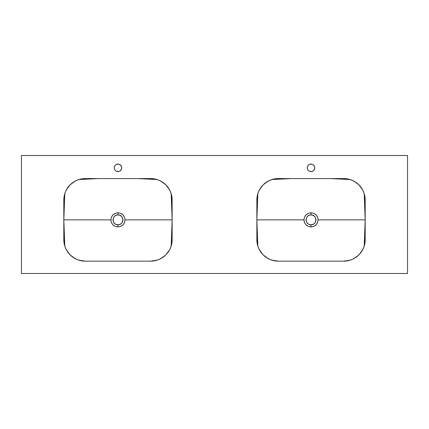<?xml version="1.0" encoding="UTF-8"?>
<svg xmlns="http://www.w3.org/2000/svg" width="429" height="429" viewBox="0 0 429 429"><rect width="100%" height="100%" fill="white"/><g stroke="black" fill="none" stroke-linecap="round" stroke-linejoin="round"><path stroke-width="0.64" d="M117.23 224.737A4.933 4.933 0 0 0 117.97 224.796C124.346 225.096 124.335 214.623 117.975 214.929L117.975 212.784C122.276 213.202 124.635 215.562 125.053 219.863C124.635 224.163 122.27 226.523 117.964 226.941L117.97 224.796C111.61 225.096 111.615 214.623 117.975 214.929A4.933 4.933 0 0 0 117.492 214.95L119.407 215.143L121.107 216.05L122.077 217.122L122.812 218.903A4.933 4.933 0 0 0 122.673 218.356M64.784 246.08L63.814 219.863L110.897 219.863L111.433 222.571L112.907 224.807L115.262 226.399L117.964 226.941L120.678 226.405L122.978 224.871L124.517 222.571L125.053 219.863L172.136 219.863L171.166 246.08M169.503 250L165.862 254.864M165.846 254.88L160.988 258.515M157.062 260.183L150.702 261.154M85.248 261.154L78.888 260.183L85.468 261.154M74.968 258.521L70.104 254.88M70.088 254.864L66.447 250M116.64 215.111A4.933 4.933 0 0 0 116.543 215.143L117.492 214.95M116.372 215.197A4.933 4.933 0 0 0 116.087 215.304L117.015 215.026M115.439 215.631A4.933 4.933 0 0 0 115.235 215.76L115.648 215.514A4.933 4.933 0 0 0 115.471 215.61M114.983 215.943A4.933 4.933 0 0 0 113.873 217.122L114.843 216.05M113.857 217.144A4.933 4.933 0 0 0 113.626 217.535L113.417 217.975M113.042 219.863A4.933 4.933 0 0 0 113.063 220.34L113.063 219.38A4.933 4.933 0 0 0 113.042 219.857L113.138 218.903A4.933 4.933 0 0 0 113.068 219.358M113.336 221.546A4.933 4.933 0 0 0 113.417 221.75L113.063 220.345A4.933 4.933 0 0 0 113.165 220.967M113.417 221.75L113.256 221.294A4.933 4.933 0 0 0 113.331 221.52M114.484 223.348A4.933 4.933 0 0 0 114.843 223.675L113.626 222.19A4.933 4.933 0 0 0 113.787 222.474M114.162 222.994L113.873 222.603A4.933 4.933 0 0 0 113.926 222.678M115.648 224.211L115.235 223.965A4.933 4.933 0 0 0 115.648 224.211L114.843 223.675A4.933 4.933 0 0 0 115.101 223.874M116.538 224.582A4.933 4.933 0 0 0 117.01 224.699L116.087 224.421M63.814 200.225L64.747 193.758M66.457 189.704L68.956 186.084L70.828 184.159L75.193 181.081M79.006 179.504L85.468 178.571M150.482 178.571L156.944 179.504M160.757 181.081L165.122 184.159L166.994 186.084L169.493 189.704M171.203 193.758L172.136 200.225M172.136 239.5L171.203 245.967M169.493 250.021L166.994 253.641L165.122 255.566L160.757 258.644M156.944 260.221L150.482 261.154M75.193 258.644L70.828 255.566L68.956 253.641L66.457 250.021M64.747 245.967L63.814 239.5M118.458 214.95L119.407 215.143A4.933 4.933 0 0 0 119.224 215.09M120.023 215.374A4.933 4.933 0 0 0 119.863 215.304L120.302 215.514A4.933 4.933 0 0 0 120.082 215.401M121.466 216.372L121.788 216.731M122.324 217.535L122.533 217.975A4.933 4.933 0 0 0 122.324 217.535M122.812 218.903A4.933 4.933 0 0 1 122.887 219.38L122.908 219.863A4.933 4.933 0 0 0 122.887 219.38L122.324 222.19M122.812 220.822L122.694 221.294A4.933 4.933 0 0 0 122.812 220.822M121.745 223.042A4.933 4.933 0 0 0 121.788 222.994L121.466 223.353A4.933 4.933 0 0 0 121.514 223.294M121.788 222.994L121.466 223.353M119.305 224.614A4.933 4.933 0 0 0 121.101 223.681L119.407 224.582M118.86 224.716A4.933 4.933 0 0 0 118.935 224.699L116.543 224.582M118.935 224.699L118.458 224.775A4.933 4.933 0 0 0 118.533 224.764M115.235 223.965L114.843 223.675M113.063 219.38L113.138 218.903M113.873 217.122L114.484 216.372M115.235 215.76L116.087 215.304M171.166 193.645L172.136 219.863L125.053 219.863L124.512 217.154L123.043 214.918L120.678 213.32L117.975 212.784L115.267 213.32L112.848 214.977L111.438 217.149L110.897 219.863L63.814 219.863L64.784 193.645M66.447 189.725L70.088 184.861M70.104 184.845L74.968 181.204M78.888 179.542L98.343 178.571L137.607 178.571L157.062 179.542M160.982 181.204L165.846 184.845M165.862 184.861L169.503 189.725M117.975 214.929C111.615 214.623 111.61 225.096 117.97 224.796L117.964 226.941C113.674 226.517 111.315 224.158 110.897 219.863C111.315 215.562 113.674 213.202 117.975 212.784L117.975 214.929C124.335 214.623 124.346 225.096 117.975 224.796A4.933 4.933 0 0 0 118.195 224.791M122.281 222.265A4.933 4.933 0 0 0 122.533 221.75M122.876 220.442A4.933 4.933 0 0 0 122.908 219.863M122.077 217.122A4.933 4.933 0 0 0 121.734 216.666M121.423 216.334A4.933 4.933 0 0 0 120.517 215.637M310.28 224.737A4.933 4.933 0 0 0 311.02 224.796C317.396 225.096 317.385 214.623 311.025 214.929L311.025 212.784C315.326 213.202 317.685 215.562 318.104 219.863C317.685 224.163 315.32 226.523 311.014 226.941L311.02 224.796C304.66 225.096 304.665 214.623 311.025 214.929A4.933 4.933 0 0 0 310.542 214.95L312.457 215.143L314.157 216.05L315.127 217.122L315.862 218.903A4.933 4.933 0 0 0 315.723 218.356M257.834 246.08L256.864 219.863L303.946 219.863L304.483 222.571L305.957 224.807L308.312 226.399L311.014 226.941L313.728 226.405L316.028 224.871L317.567 222.571L318.104 219.863L365.186 219.863L364.216 246.08M362.553 250L358.912 254.864M358.896 254.88L354.032 258.521M350.112 260.183L343.752 261.154M278.298 261.154L271.938 260.183M268.012 258.515L263.154 254.88M263.138 254.864L259.497 250M309.69 215.111A4.933 4.933 0 0 0 309.593 215.143L310.542 214.95M309.422 215.197A4.933 4.933 0 0 0 309.137 215.304L310.065 215.026M308.489 215.631A4.933 4.933 0 0 0 308.285 215.76L308.698 215.514A4.933 4.933 0 0 0 308.521 215.61M308.033 215.943A4.933 4.933 0 0 0 306.923 217.122L307.893 216.05M306.907 217.144A4.933 4.933 0 0 0 306.676 217.535L306.467 217.975M306.091 219.863A4.933 4.933 0 0 0 306.113 220.34L306.113 219.38A4.933 4.933 0 0 0 306.091 219.857L306.188 218.903A4.933 4.933 0 0 0 306.118 219.358M306.386 221.546A4.933 4.933 0 0 0 306.467 221.75L306.113 220.345A4.933 4.933 0 0 0 306.215 220.967M306.467 221.75L306.306 221.294A4.933 4.933 0 0 0 306.381 221.52M307.534 223.348A4.933 4.933 0 0 0 307.893 223.675L306.676 222.19A4.933 4.933 0 0 0 306.837 222.474M307.212 222.994L306.923 222.603A4.933 4.933 0 0 0 306.976 222.678M308.698 224.211L308.285 223.965A4.933 4.933 0 0 0 308.698 224.211L307.893 223.675A4.933 4.933 0 0 0 308.151 223.874M309.588 224.582A4.933 4.933 0 0 0 310.06 224.699L309.137 224.421M256.864 200.225L257.797 193.758M259.507 189.704L262.006 186.084L263.878 184.159L268.243 181.081M272.056 179.504L278.518 178.571M343.532 178.571L349.994 179.504M353.807 181.081L358.172 184.159L360.044 186.084L362.543 189.704M364.253 193.758L365.186 200.225M365.186 239.5L364.253 245.967M362.543 250.021L360.044 253.641L358.172 255.566L353.807 258.644M349.994 260.221L343.532 261.154M278.518 261.154L272.056 260.221M268.243 258.644L263.878 255.566L262.006 253.641L259.507 250.021M257.797 245.967L256.864 239.5M311.508 214.95L312.457 215.143A4.933 4.933 0 0 0 312.274 215.09M313.073 215.374A4.933 4.933 0 0 0 312.913 215.304L313.352 215.514A4.933 4.933 0 0 0 313.132 215.401M314.516 216.372L314.838 216.731M315.374 217.535L315.583 217.975A4.933 4.933 0 0 0 315.374 217.535M315.862 218.903A4.933 4.933 0 0 1 315.937 219.38L315.959 219.863A4.933 4.933 0 0 0 315.937 219.38L315.374 222.19M315.862 220.822L315.744 221.294A4.933 4.933 0 0 0 315.862 220.822M314.795 223.042A4.933 4.933 0 0 0 314.838 222.994L314.516 223.353A4.933 4.933 0 0 0 314.564 223.294M314.838 222.994L314.516 223.353M312.355 224.614A4.933 4.933 0 0 0 314.151 223.681L312.457 224.582M311.91 224.716A4.933 4.933 0 0 0 311.985 224.699L309.593 224.582M311.985 224.699L311.508 224.775A4.933 4.933 0 0 0 311.583 224.764M308.285 223.965L307.893 223.675M306.113 219.38L306.188 218.903M306.923 217.122L307.534 216.372M308.285 215.76L309.137 215.304M364.216 193.645L365.186 219.863L318.104 219.863L317.562 217.154L316.093 214.918L313.728 213.32L311.025 212.784L308.317 213.32L306.022 214.854L304.488 217.149L303.946 219.863L256.864 219.863L257.834 193.645M259.497 189.725L263.138 184.861M263.154 184.845L268.018 181.204M271.938 179.542L291.393 178.571L330.657 178.571L350.112 179.542M354.032 181.204L358.896 184.845M358.912 184.861L362.553 189.725M311.025 214.929C304.665 214.623 304.66 225.096 311.02 224.796L311.014 226.941C306.724 226.517 304.365 224.158 303.946 219.863C304.365 215.562 306.724 213.202 311.025 212.784L311.025 214.929C317.385 214.623 317.396 225.096 311.025 224.796A4.933 4.933 0 0 0 311.245 224.791M315.331 222.265A4.933 4.933 0 0 0 315.583 221.75M315.926 220.442A4.933 4.933 0 0 0 315.959 219.863M315.127 217.122A4.933 4.933 0 0 0 314.784 216.666M314.473 216.334A4.933 4.933 0 0 0 313.567 215.637M309.599 171.316A3.754 3.754 0 0 0 311.02 171.6A3.754 3.754 0 0 1 307.271 167.846A3.754 3.754 0 0 1 311.025 164.093A3.754 3.754 0 0 0 309.599 164.377M308.944 170.973A3.754 3.754 0 0 0 309.582 171.31L311.76 171.53L313.111 170.967L314.495 169.283L314.779 167.846L314.495 166.409L313.111 164.725L311.76 164.162L309.588 164.377A3.754 3.754 0 0 0 308.944 164.72M309.588 164.377L308.939 164.725A3.754 3.754 0 0 0 307.909 165.755L307.341 167.112A3.754 3.754 0 0 0 307.341 168.565L307.555 169.283A3.754 3.754 0 0 0 307.899 169.922M307.899 165.771A3.754 3.754 0 0 0 307.561 166.404M307.555 166.414A3.754 3.754 0 0 0 307.346 167.101M307.346 168.592A3.754 3.754 0 0 0 307.555 169.278M307.555 169.283L307.904 169.932A3.754 3.754 0 0 0 308.934 170.962L309.588 171.316M116.549 171.316A3.754 3.754 0 0 0 117.97 171.6A3.754 3.754 0 0 1 114.221 167.846A3.754 3.754 0 0 1 117.975 164.093A3.754 3.754 0 0 0 116.549 164.377M115.894 170.973A3.754 3.754 0 0 0 116.532 171.31L118.71 171.53L120.061 170.967L121.445 169.283L121.729 167.846L121.445 166.409L120.061 164.725L118.71 164.162L116.538 164.377A3.754 3.754 0 0 0 115.894 164.72M116.538 164.377L115.889 164.725A3.754 3.754 0 0 0 114.859 165.755L114.291 167.112A3.754 3.754 0 0 0 114.291 168.565L114.505 169.283A3.754 3.754 0 0 0 114.849 169.922M114.849 165.771A3.754 3.754 0 0 0 114.511 166.404M114.505 166.414A3.754 3.754 0 0 0 114.296 167.101M114.296 168.592A3.754 3.754 0 0 0 114.505 169.278M114.505 169.283L114.854 169.932A3.754 3.754 0 0 0 115.884 170.962L116.538 171.316M407.55 273.488L407.55 155.512L21.45 155.512L21.45 273.488L407.55 273.488L21.45 273.488L21.45 155.512L407.55 155.512L407.55 273.488M308.939 164.725L307.904 165.76M307.341 167.112L307.341 168.581M307.904 169.932L308.939 170.967M116.007 164.65L114.854 165.76M114.291 167.112L114.291 168.581M114.854 169.932L115.98 171.026M343.736 261.154L347.919 260.741L351.946 259.524L355.652 257.539L358.901 254.869L361.572 251.619L363.556 247.914L364.773 243.887L365.186 239.704L365.186 200.021L364.773 195.838L363.556 191.811L361.572 188.106L358.901 184.856L355.652 182.186L351.946 180.201L347.919 178.984L343.736 178.571L278.314 178.571L274.131 178.984L270.104 180.201L266.398 182.186L263.149 184.856L260.478 188.106L258.494 191.811L257.277 195.838L256.864 200.021L256.864 239.704L257.277 243.887L258.494 247.914L260.478 251.619L263.149 254.869L266.398 257.539L270.104 259.524L274.131 260.741L278.314 261.154L343.736 261.154L278.314 261.154A21.45 21.45 0 0 1 256.864 239.704L256.864 200.021A21.45 21.45 0 0 1 278.314 178.571L343.736 178.571A21.45 21.45 0 0 1 365.186 200.021L365.186 239.704A21.45 21.45 0 0 1 343.736 261.154M150.686 261.154L154.869 260.741L158.896 259.524L162.602 257.539L165.851 254.869L168.522 251.619L170.506 247.914L171.723 243.887L172.136 239.704L172.136 200.021L171.723 195.838L170.506 191.811L168.522 188.106L165.851 184.856L162.602 182.186L158.896 180.201L154.869 178.984L150.686 178.571L85.264 178.571L81.081 178.984L77.054 180.201L73.348 182.186L70.099 184.856L67.428 188.106L65.444 191.811L64.227 195.838L63.814 200.021L63.814 239.704L64.227 243.887L65.444 247.914L67.428 251.619L70.099 254.869L73.348 257.539L77.054 259.524L81.081 260.741L85.264 261.154L150.686 261.154L85.264 261.154A21.45 21.45 0 0 1 63.814 239.704L63.814 200.021A21.45 21.45 0 0 1 85.264 178.571L150.686 178.571A21.45 21.45 0 0 1 172.136 200.021L172.136 239.704A21.45 21.45 0 0 1 150.686 261.154M313.02 171.026L313.127 170.957A3.754 3.754 0 0 0 314.141 169.938M312.451 164.377A3.754 3.754 0 0 0 311.03 164.093L310.29 164.162M119.401 164.377A3.754 3.754 0 0 0 117.98 164.093A3.754 3.754 0 0 1 121.729 167.846A3.754 3.754 0 0 1 117.975 171.6A3.754 3.754 0 0 0 119.401 171.316M119.418 171.31A3.754 3.754 0 0 0 120.056 170.973M120.066 170.962A3.754 3.754 0 0 0 121.091 169.938M121.101 169.922A3.754 3.754 0 0 0 121.439 169.289M121.445 169.278A3.754 3.754 0 0 0 121.654 168.592M121.659 168.565A3.754 3.754 0 0 0 121.659 167.128M121.654 167.101A3.754 3.754 0 0 0 121.445 166.414M121.439 166.404A3.754 3.754 0 0 0 121.101 165.771M121.091 165.755A3.754 3.754 0 0 0 120.066 164.731M120.056 164.72A3.754 3.754 0 0 0 119.418 164.382M311.025 164.093A3.754 3.754 0 0 1 314.779 167.846A3.754 3.754 0 0 1 311.025 171.6A3.754 3.754 0 0 0 312.451 171.316M312.468 171.31A3.754 3.754 0 0 0 313.106 170.973M314.151 169.922A3.754 3.754 0 0 0 314.489 169.289M314.495 169.278A3.754 3.754 0 0 0 314.704 168.592M314.709 168.565A3.754 3.754 0 0 0 314.709 167.128M314.704 167.101A3.754 3.754 0 0 0 314.495 166.414M314.489 166.404A3.754 3.754 0 0 0 314.151 165.771M314.141 165.755A3.754 3.754 0 0 0 313.116 164.731M313.106 164.72A3.754 3.754 0 0 0 312.468 164.382"/></g></svg>
